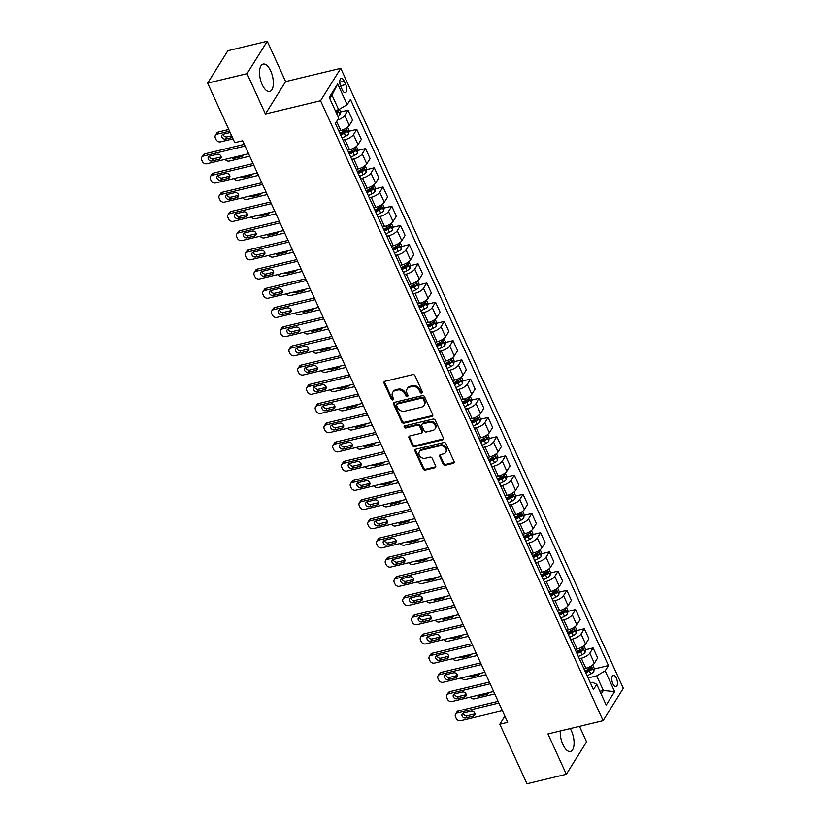 <?xml version="1.0" encoding="UTF-8"?>
<svg xmlns="http://www.w3.org/2000/svg" width="825" height="825" viewBox="0 0 825 825"><rect width="100%" height="100%" fill="white"/><g stroke="black" fill="none" stroke-linecap="round" stroke-linejoin="round"><path stroke-width="1.24" d="M421.688 393.071A1.248 1.021 -148 0 0 422.287 391.762L414.985 375.736A1.774 1.454 -148 0 0 412.748 374.602L384.914 381.294A1.774 1.454 -148 0 0 384.058 383.171L391.359 399.197A1.248 1.021 -148 0 0 393.525 398.681L392.576 396.608A5.682 4.661 -148 0 1 392.71 392.411A5.682 4.661 -148 0 1 395.33 390.586L397.65 390.029A5.682 4.661 -148 0 1 404.797 393.669L405.745 395.742A1.248 1.021 -148 0 0 407.911 395.216L406.962 393.143A5.682 4.661 -148 0 1 407.096 388.946A5.682 4.661 -148 0 1 409.716 387.131L412.026 386.574A5.682 4.661 -148 0 1 419.183 390.204L420.121 392.277A1.248 1.021 -148 0 0 421.688 393.071M407.096 388.946L407.643 388.07A5.682 4.661 -148 0 1 410.262 386.255L412.572 385.698A5.682 4.661 -148 0 1 419.729 389.328L420.668 391.401A1.248 1.021 -148 0 0 422.39 392.143M384.471 381.49A1.774 1.454 -148 0 0 384.605 382.305L391.906 398.32A1.248 1.021 -148 0 0 393.628 399.073M392.71 392.411L393.257 391.535A5.682 4.661 -148 0 1 395.876 389.709L398.197 389.153A5.682 4.661 -148 0 1 405.343 392.793L406.292 394.866A1.248 1.021 -148 0 0 408.004 395.608M560.299 730.971A14.107 6.27 76.5 0 0 562.908 744.542A14.107 6.27 76.5 0 0 570.477 751.431A14.107 6.27 76.5 0 0 571.436 730.888A14.107 6.27 76.5 0 0 570.23 728.578M270.703 70.981A14.107 6.27 76.5 0 0 263.134 64.092A14.107 6.27 76.5 0 0 262.175 84.635A14.107 6.27 76.5 0 0 269.734 91.523A14.107 6.27 76.5 0 0 270.703 70.981M616.357 678.171A5.785 2.568 76.5 0 0 613.253 675.345A5.785 2.568 76.5 0 0 612.862 683.781A5.785 2.568 76.5 0 0 615.955 686.596A5.785 2.568 76.5 0 0 616.357 678.171M443.159 464.093A1.774 1.454 -148 0 0 445.387 465.228L453.203 463.351A1.774 1.454 -148 0 0 454.059 461.474L445.954 443.675A1.774 1.454 -148 0 0 443.716 442.54L415.882 449.233A1.774 1.454 -148 0 0 415.016 451.12L423.132 468.909A1.774 1.454 -148 0 0 425.36 470.054L434.796 467.775A1.774 1.454 -148 0 0 435.652 465.898L432.187 458.287A1.774 1.454 -148 0 0 429.949 457.143L425.277 458.277A4.744 3.898 -148 0 1 420.152 456.524A4.744 3.898 -148 0 1 419.409 451.729A4.744 3.898 -148 0 1 421.596 450.202L439.921 445.799A4.744 3.898 -148 0 1 445.046 447.552A4.744 3.898 -148 0 1 445.789 452.347A4.744 3.898 -148 0 1 443.603 453.863L440.55 454.596A1.774 1.454 -148 0 0 439.684 456.483L443.159 464.093L443.706 463.217A1.774 1.454 -148 0 0 445.933 464.351L453.75 462.474A1.774 1.454 -148 0 0 454.193 462.289M547.955 733.941L566.342 774.273L526.948 783.75L499.816 724.216L507.695 722.318L242.674 140.766L234.795 142.663L207.663 83.129L247.046 73.652L265.423 113.984L320.564 100.712L603.096 720.668L547.955 733.941M431.826 416.45A1.774 1.454 -148 0 0 432.682 414.573L424.576 396.773A1.774 1.454 -148 0 0 422.338 395.639L394.505 402.332A1.774 1.454 -148 0 0 393.649 404.219L401.754 422.008A1.774 1.454 -148 0 0 403.992 423.142L431.826 416.45L432.372 415.573A1.774 1.454 -148 0 0 432.816 415.377M435.26 420.224L443.376 438.023A1.774 1.454 -148 0 1 442.509 439.9L414.676 446.593A1.774 1.454 -148 0 1 412.438 445.459L408.973 437.848A1.774 1.454 -148 0 1 409.829 435.961L421.121 433.249A1.774 1.454 -148 0 0 421.977 431.372L419.677 426.319A1.774 1.454 -148 0 0 417.44 425.184L405.694 428.01A1.248 1.021 -148 0 1 404.724 425.896L433.032 419.09A1.774 1.454 -148 0 1 435.26 420.224M340.808 86.625L342.354 89.997A5.61 2.485 76.5 0 0 345.355 92.74A5.61 2.485 76.5 0 0 345.737 84.573L344.2 81.19A5.61 2.485 76.5 0 0 341.199 78.457A5.61 2.485 76.5 0 0 340.808 86.625M320.564 100.712L340.787 68.31L623.318 688.277L603.096 720.668M337.693 83.913L347.139 104.662L338.652 109.673L332.001 95.081L337.693 83.913L329.268 97.402L338.724 118.14L335.414 123.441L593.443 689.628L596.753 684.327L592.639 682.337L590.37 682.883M594.134 668.993L608.468 665.548L350.45 99.361L347.139 104.662M608.468 665.548L605.168 670.838L614.615 691.587L606.2 705.066L596.753 684.327M265.423 113.984L285.646 81.582L267.269 41.25L247.046 73.652M267.269 41.25L227.886 50.727L207.663 83.129M566.342 774.273L586.565 741.871L579.49 726.351M285.646 81.582L340.787 68.31M504.869 716.121L499.816 724.216M332.001 95.081L329.814 98.587M338.652 109.673L335.239 110.498M599.919 691.278L603.333 690.463L596.681 675.861L588.112 677.923M585.379 649.791L593.103 647.934L597.651 657.917L594.351 663.217A7.239 2.588 155.5 0 1 585.863 668.24L583.904 668.704M593.103 647.934L589.792 653.225A7.239 2.588 155.5 0 1 581.305 658.247L579.356 658.721M576.623 630.589L584.347 628.722L588.906 638.715L585.595 644.016A7.239 2.588 155.5 0 1 577.108 649.028L575.159 649.502M584.347 628.722L581.048 634.023A7.239 2.588 155.5 0 1 572.56 639.045L570.601 639.509M567.878 611.377L575.602 609.52L580.15 619.503L576.84 624.803A7.239 2.588 155.5 0 1 568.353 629.826L566.404 630.29M575.602 609.52L572.292 614.821A7.239 2.588 155.5 0 1 563.805 619.833L561.856 620.307M559.123 592.175L566.847 590.318L571.395 600.301L568.095 605.602A7.239 2.588 155.5 0 1 559.597 610.613L557.648 611.088M566.847 590.318L563.537 595.609A7.239 2.588 155.5 0 1 555.05 600.631L553.101 601.105M550.368 572.973L558.092 571.106L562.64 581.099L559.34 586.389A7.239 2.588 155.5 0 1 550.852 591.412L548.903 591.886M558.092 571.106L554.782 576.407A7.239 2.588 155.5 0 1 546.294 581.429L544.345 581.893M541.613 553.761L549.337 551.904L553.895 561.887L550.584 567.188A7.239 2.588 155.5 0 1 542.097 572.21L540.148 572.674M549.337 551.904L546.037 557.205A7.239 2.588 155.5 0 1 537.549 562.217L535.59 562.691M532.868 534.559L540.592 532.702L545.139 542.685L541.829 547.986A7.239 2.588 155.5 0 1 533.342 552.998L531.393 553.472M540.592 532.702L537.281 537.993A7.239 2.588 155.5 0 1 528.794 543.015L526.845 543.479M524.112 515.347L531.836 513.49L536.384 523.483L533.084 528.773A7.239 2.588 155.5 0 1 524.597 533.796L522.638 534.27M531.836 513.49L528.526 518.791A7.239 2.588 155.5 0 1 520.039 523.813L518.09 524.277M515.357 496.145L523.081 494.288L527.639 504.271L524.329 509.572A7.239 2.588 155.5 0 1 515.842 514.594L513.893 515.058M523.081 494.288L519.781 499.579A7.239 2.588 155.5 0 1 511.283 504.601L509.334 505.075M506.602 476.943L514.326 475.076L518.884 485.069L515.573 490.37A7.239 2.588 155.5 0 1 507.086 495.382L505.137 495.856M514.326 475.076L511.026 480.377A7.239 2.588 155.5 0 1 502.538 485.399L500.589 485.863M497.857 457.731L505.581 455.874L510.128 465.857L506.818 471.157A7.239 2.588 155.5 0 1 498.331 476.18L496.382 476.644M505.581 455.874L502.27 461.175A7.239 2.588 155.5 0 1 493.783 466.187L491.834 466.661M489.101 438.529L496.825 436.673L501.373 446.655L498.073 451.956A7.239 2.588 155.5 0 1 489.586 456.968L487.627 457.442M496.825 436.673L493.515 441.963A7.239 2.588 155.5 0 1 485.028 446.985L483.079 447.459M480.346 419.327L488.07 417.46L492.628 427.453L489.318 432.743A7.239 2.588 155.5 0 1 480.831 437.766L478.882 438.24M488.07 417.46L484.77 422.761A7.239 2.588 155.5 0 1 476.283 427.783L474.323 428.247M471.601 400.115L479.325 398.258L483.873 408.241L480.562 413.542A7.239 2.588 155.5 0 1 472.075 418.564L470.126 419.028M479.325 398.258L476.015 403.559A7.239 2.588 155.5 0 1 467.528 408.571L465.578 409.045M462.846 380.913L470.57 379.057L475.118 389.039L471.817 394.34A7.239 2.588 155.5 0 1 463.32 399.352L461.371 399.826M470.57 379.057L467.259 384.347A7.239 2.588 155.5 0 1 458.772 389.369L456.823 389.833M454.09 361.701L461.814 359.844L466.362 369.837L463.062 375.127A7.239 2.588 155.5 0 1 454.575 380.15L452.616 380.624M461.814 359.844L458.504 365.145A7.239 2.588 155.5 0 1 450.017 370.167L448.068 370.631M445.335 342.499L453.059 340.642L457.617 350.625L454.307 355.926A7.239 2.588 155.5 0 1 445.82 360.948L443.871 361.412M453.059 340.642L449.759 345.943A7.239 2.588 155.5 0 1 441.272 350.955L439.312 351.429M436.59 323.297L444.314 321.43L448.862 331.423L445.552 336.724A7.239 2.588 155.5 0 1 437.064 341.736L435.115 342.21M444.314 321.43L441.004 326.731A7.239 2.588 155.5 0 1 432.517 331.753L430.567 332.217M427.835 304.085L435.559 302.228L440.107 312.221L436.807 317.512A7.239 2.588 155.5 0 1 428.309 322.534L426.36 322.998M435.559 302.228L432.248 307.529A7.239 2.588 155.5 0 1 423.761 312.541L421.812 313.015M419.079 284.883L426.803 283.027L431.362 293.009L428.051 298.31A7.239 2.588 155.5 0 1 419.564 303.332L417.615 303.796M426.803 283.027L423.503 288.317A7.239 2.588 155.5 0 1 415.006 293.339L413.057 293.813M410.324 265.681L418.048 263.814L422.606 273.807L419.296 279.097A7.239 2.588 155.5 0 1 410.809 284.12L408.86 284.594M418.048 263.814L414.748 269.115A7.239 2.588 155.5 0 1 406.261 274.137L404.302 274.601M401.579 246.469L409.303 244.612L413.851 254.595L410.541 259.896A7.239 2.588 155.5 0 1 402.053 264.918L400.104 265.382M409.303 244.612L405.993 249.913A7.239 2.588 155.5 0 1 397.506 254.925L395.557 255.399M392.824 227.267L400.548 225.411L405.096 235.393L401.796 240.694A7.239 2.588 155.5 0 1 393.308 245.706L391.349 246.18M400.548 225.411L397.238 230.701A7.239 2.588 155.5 0 1 388.75 235.723L386.801 236.187M384.068 208.055L391.793 206.198L396.351 216.191L393.04 221.482A7.239 2.588 155.5 0 1 384.553 226.504L382.604 226.978M391.793 206.198L388.493 211.499A7.239 2.588 155.5 0 1 379.995 216.521L378.046 216.985M375.313 188.853L383.048 186.997L387.595 196.979L384.285 202.28A7.239 2.588 155.5 0 1 375.798 207.302L373.849 207.766M383.048 186.997L379.737 192.297A7.239 2.588 155.5 0 1 371.25 197.309L369.301 197.783M366.568 169.651L374.292 167.784L378.84 177.777L375.53 183.078A7.239 2.588 155.5 0 1 367.043 188.09L365.093 188.564M374.292 167.784L370.982 173.085A7.239 2.588 155.5 0 1 362.495 178.107L360.546 178.571M357.813 150.439L365.537 148.583L370.085 158.575L366.785 163.866A7.239 2.588 155.5 0 1 358.298 168.888L356.338 169.352M365.537 148.583L362.227 153.883A7.239 2.588 155.5 0 1 353.739 158.895L351.79 159.369M349.058 131.237L356.782 129.381L361.34 139.363L358.029 144.664A7.239 2.588 155.5 0 1 349.542 149.686L347.593 150.15M356.782 129.381L353.482 134.671A7.239 2.588 155.5 0 1 344.994 139.693L343.035 140.167M340.312 112.035L348.037 110.168L352.584 120.161L349.274 125.452A7.239 2.588 155.5 0 1 340.787 130.474L338.838 130.948M601.136 693.969L603.333 690.463L614.615 691.587M348.037 110.168L344.726 115.469A7.239 2.588 155.5 0 1 337.477 120.13M339.972 133.423L344.159 132.412M348.717 152.625L352.904 151.625M357.472 171.837L361.659 170.827M366.228 191.039L370.415 190.039M374.973 210.251L379.17 209.241M383.728 229.453L387.915 228.443M392.483 248.655L396.67 247.655M401.239 267.867L405.426 266.857M409.984 287.069L414.171 286.058M418.739 306.271L422.926 305.271M427.494 325.483L431.681 324.472M436.25 344.685L440.437 343.674M444.995 363.897L449.182 362.887M453.75 383.099L457.937 382.088M462.505 402.301L466.692 401.301M471.25 421.513L475.448 420.502M480.006 440.715L484.192 439.704M488.761 459.917L492.948 458.917M497.516 479.129L501.703 478.118M506.261 498.331L510.458 497.32M515.017 517.543L519.203 516.533M523.772 536.745L527.959 535.734M532.527 555.947L536.714 554.947M541.272 575.159L545.459 574.148M550.028 594.361L554.214 593.35M558.783 613.563L562.97 612.562M567.538 632.775L571.725 631.764M576.283 651.977L580.47 650.966M585.038 671.189L589.225 670.178M596.681 675.861L605.168 670.838M394.061 402.528A1.774 1.454 -148 0 0 394.195 403.343L402.301 421.132A1.774 1.454 -148 0 0 404.539 422.266L432.372 415.573M423.163 398.949A1.248 1.021 -148 0 0 421.606 398.155L397.165 404.033A1.248 1.021 -148 0 0 396.567 405.353L397.567 407.54A5.682 4.661 -148 0 0 404.714 411.17L421.41 407.158A5.682 4.661 -148 0 0 424.029 405.343A5.682 4.661 -148 0 0 424.163 401.136L423.163 398.949L423.71 398.073A1.248 1.021 -148 0 0 422.153 397.279L421.606 398.155M396.598 404.436L397.145 403.559A1.248 1.021 -148 0 1 397.712 403.157L422.153 397.279M424.029 405.343L424.576 404.467A5.682 4.661 -148 0 0 424.71 400.259L424.163 401.136M423.71 398.073L424.71 400.259M409.386 436.157A1.774 1.454 -148 0 0 409.52 436.972L412.985 444.582A1.774 1.454 -148 0 0 415.222 445.727L443.056 439.024A1.774 1.454 -148 0 0 443.51 438.838M421.936 432.682L422.483 431.805A1.774 1.454 -148 0 0 422.524 430.495L420.224 425.442A1.774 1.454 -148 0 0 417.986 424.308L406.24 427.133L405.694 428.01M404.57 425.948A1.248 1.021 -148 0 0 406.24 427.133M432.836 430.433A4.744 3.898 -148 0 0 435.022 428.907A4.744 3.898 -148 0 0 434.28 424.112A4.744 3.898 -148 0 0 429.155 422.359L422.699 423.916A1.774 1.454 -148 0 0 421.843 425.793L424.143 430.846A1.774 1.454 -148 0 0 426.381 431.98L432.836 430.433M435.022 428.907L435.569 428.031A4.744 3.898 -148 0 0 434.827 423.235A4.744 3.898 -148 0 0 429.701 421.482L429.155 422.359M421.884 424.483L422.431 423.607A1.774 1.454 -148 0 1 423.246 423.039L429.701 421.482M440.096 454.792A1.774 1.454 -148 0 0 440.23 455.606L443.706 463.217M445.789 452.347L446.335 451.471A4.744 3.898 -148 0 0 445.593 446.676A4.744 3.898 -148 0 0 440.468 444.923L439.921 445.799M419.409 451.729L419.956 450.852A4.744 3.898 -148 0 1 422.142 449.326L440.468 444.923M415.429 449.429A1.774 1.454 -148 0 0 415.563 450.244L423.679 468.033A1.774 1.454 -148 0 0 425.906 469.177L435.342 466.909A1.774 1.454 -148 0 0 435.796 466.713M228.783 129.484L218.46 131.969A3.62 2.97 32 0 0 216.789 133.134L215.428 135.321A3.62 2.97 -148 0 0 215.346 137.992L216.037 139.528A3.62 2.97 -148 0 0 220.595 141.848L233.052 138.847M215.428 135.321A3.62 2.97 -148 0 1 217.088 134.166L229.556 131.165M339.415 109.22L340.385 111.354L339.993 114.644A4.795 1.722 155.5 0 1 337.941 116.428M223.132 134.258A2.898 2.372 -148 0 0 226.999 136.909L231.66 135.785M336.61 113.51A4.795 1.722 -24.5 0 0 338.064 112.427L337.219 110.581A4.795 1.722 155.5 0 1 335.775 111.664M230.185 132.547L223.389 134.176A2.898 2.372 -148 0 0 222.059 135.104A2.898 2.372 -148 0 0 222.513 138.033A2.898 2.372 -148 0 0 225.638 139.095L232.423 137.466M248.572 153.718L206.931 163.732A3.62 2.97 -148 0 1 202.373 161.422L201.682 159.885A3.62 2.97 -148 0 1 201.764 157.214A3.62 2.97 -148 0 1 203.424 156.049L245.066 146.035M244.303 144.354L204.796 153.862L203.424 156.049M211.973 160.988A2.898 2.372 32 0 1 208.849 159.916A2.898 2.372 32 0 1 208.395 156.998A2.898 2.372 32 0 1 209.725 156.069L217.295 154.254A2.898 2.372 32 0 1 220.419 155.317A2.898 2.372 32 0 1 220.863 158.245A2.898 2.372 32 0 1 219.532 159.163L211.973 160.988L213.335 158.802A2.898 2.372 32 0 1 209.468 156.152M221.162 156.905A2.898 2.372 32 0 1 220.904 156.977L213.335 158.802M201.764 157.214L203.125 155.017A3.62 2.97 32 0 1 204.796 153.862M347.614 127.205L349.14 130.556L348.748 133.846A4.795 1.722 155.5 0 1 345.675 136.197L342.045 137.981M249.686 156.152L229.35 161.05A3.62 2.97 -148 0 1 225.153 159.349M340.715 135.063L344.345 133.279A4.795 1.722 -24.5 0 0 346.809 131.629L345.974 129.783A4.795 1.722 155.5 0 1 343.509 131.433L339.879 133.227M346.809 131.629L344.551 132.175A2.444 0.877 155.5 0 1 343.819 132.598L340.364 134.3M231.835 157.74A2.898 2.372 -148 0 0 234.382 158.307L241.952 156.482A2.898 2.372 -148 0 0 243.282 155.554A2.898 2.372 -148 0 0 243.54 154.925M356.369 146.407L357.895 149.758L357.503 153.048A4.795 1.722 155.5 0 1 354.43 155.399L350.8 157.193M258.431 175.364L238.095 180.252A3.62 2.97 -148 0 1 233.898 178.561M349.47 154.275L353.1 152.481A4.795 1.722 -24.5 0 0 355.565 150.831L354.729 148.995A4.795 1.722 155.5 0 1 352.265 150.635L348.624 152.429M355.565 150.831L353.296 151.377A2.444 0.877 155.5 0 1 352.574 151.8L349.119 153.502M240.58 176.952A2.898 2.372 -148 0 0 243.138 177.509L250.697 175.684A2.898 2.372 -148 0 0 252.037 174.766A2.898 2.372 -148 0 0 252.295 174.127M365.114 165.608L366.651 168.97L366.248 172.26A4.795 1.722 155.5 0 1 363.186 174.601L359.556 176.395M267.187 194.566L246.85 199.464A3.62 2.97 -148 0 1 242.653 197.763M358.225 173.477L361.855 171.682A4.795 1.722 -24.5 0 0 364.32 170.043L363.474 168.197A4.795 1.722 155.5 0 1 361.01 169.847L357.38 171.631M364.32 170.043L362.051 170.589A2.444 0.877 155.5 0 1 361.329 171.002L357.875 172.714M249.336 196.154A2.898 2.372 -148 0 0 251.893 196.711L259.452 194.896A2.898 2.372 -148 0 0 260.793 193.968A2.898 2.372 -148 0 0 261.04 193.339M257.317 172.92L215.686 182.944A3.62 2.97 -148 0 1 211.128 180.623L210.427 179.087A3.62 2.97 -148 0 1 210.509 176.416A3.62 2.97 -148 0 1 212.18 175.261L253.822 165.237M253.058 163.567L213.551 173.064L212.18 175.261M220.718 180.19A2.898 2.372 32 0 1 217.594 179.128A2.898 2.372 32 0 1 217.15 176.199A2.898 2.372 32 0 1 218.481 175.282L226.04 173.456A2.898 2.372 32 0 1 229.164 174.529A2.898 2.372 32 0 1 229.618 177.447A2.898 2.372 32 0 1 228.288 178.375L220.718 180.19L222.09 178.004A2.898 2.372 32 0 1 218.223 175.354M229.907 176.107A2.898 2.372 32 0 1 229.649 176.189L222.09 178.004M210.509 176.416L211.881 174.23A3.62 2.97 32 0 1 213.551 173.064M266.073 192.122L224.431 202.146A3.62 2.97 -148 0 1 219.883 199.836L219.182 198.299A3.62 2.97 -148 0 1 219.264 195.618A3.62 2.97 -148 0 1 220.935 194.463L262.577 184.449M261.814 182.768L222.296 192.277L220.935 194.463M229.474 199.403A2.898 2.372 32 0 1 226.349 198.33A2.898 2.372 32 0 1 225.895 195.412A2.898 2.372 32 0 1 227.236 194.483L234.795 192.658A2.898 2.372 32 0 1 237.92 193.731A2.898 2.372 32 0 1 238.373 196.649A2.898 2.372 32 0 1 237.033 197.577L229.474 199.403L230.845 197.206A2.898 2.372 32 0 1 226.978 194.556M238.662 195.308A2.898 2.372 32 0 1 238.404 195.391L230.845 197.206M219.264 195.618L220.636 193.432A3.62 2.97 32 0 1 222.296 192.277M274.828 211.334L233.186 221.347A3.62 2.97 -148 0 1 228.638 219.037L227.937 217.501A3.62 2.97 -148 0 1 228.02 214.83A3.62 2.97 -148 0 1 229.69 213.665L271.322 203.651M270.559 201.97L231.052 211.478L229.69 213.665M238.229 218.604A2.898 2.372 32 0 1 235.104 217.532A2.898 2.372 32 0 1 234.651 214.613A2.898 2.372 32 0 1 235.991 213.685L243.55 211.87A2.898 2.372 32 0 1 246.675 212.932A2.898 2.372 32 0 1 247.129 215.861A2.898 2.372 32 0 1 245.788 216.789L238.229 218.604L239.59 216.418A2.898 2.372 32 0 1 235.733 213.768M247.417 214.521A2.898 2.372 32 0 1 247.16 214.593L239.59 216.418M228.02 214.83L229.381 212.633A3.62 2.97 32 0 1 231.052 211.478M373.869 184.821L375.396 188.172L375.004 191.462A4.795 1.722 155.5 0 1 371.941 193.813L368.301 195.608M275.942 213.778L255.606 218.666A3.62 2.97 -148 0 1 251.408 216.965M366.97 192.689L370.611 190.895A4.795 1.722 -24.5 0 0 373.075 189.245L372.23 187.399A4.795 1.722 155.5 0 1 369.765 189.049L366.135 190.843M373.075 189.245L370.807 189.791A2.444 0.877 155.5 0 1 370.074 190.214L366.62 191.916M258.091 215.356A2.898 2.372 -148 0 0 260.648 215.923L268.207 214.098A2.898 2.372 -148 0 0 269.538 213.17A2.898 2.372 -148 0 0 269.796 212.541M283.583 230.536L241.942 240.56A3.62 2.97 -148 0 1 237.383 238.239L236.693 236.703A3.62 2.97 -148 0 1 236.765 234.032A3.62 2.97 -148 0 1 238.435 232.877L280.077 222.853M279.314 221.182L239.807 230.691L238.435 232.877M246.984 237.806A2.898 2.372 32 0 1 243.86 236.744A2.898 2.372 32 0 1 243.406 233.815A2.898 2.372 32 0 1 244.736 232.898L252.306 231.072A2.898 2.372 32 0 1 255.43 232.145A2.898 2.372 32 0 1 255.874 235.063A2.898 2.372 32 0 1 254.543 235.991L246.984 237.806L248.346 235.62A2.898 2.372 32 0 1 244.478 232.97M256.163 233.722A2.898 2.372 32 0 1 255.905 233.805L248.346 235.62M236.765 234.032L238.136 231.846A3.62 2.97 32 0 1 239.807 230.691M382.625 204.023L384.151 207.384L383.759 210.664A4.795 1.722 155.5 0 1 380.686 213.015L377.056 214.809M284.697 232.98L264.351 237.868A3.62 2.97 -148 0 1 260.164 236.177M375.726 211.891L379.356 210.097A4.795 1.722 -24.5 0 0 381.82 208.457L380.985 206.611A4.795 1.722 155.5 0 1 378.52 208.251L374.89 210.045M381.82 208.457L379.562 208.993A2.444 0.877 155.5 0 1 378.83 209.416L375.375 211.118M266.846 234.568A2.898 2.372 -148 0 0 269.393 235.125L276.963 233.31A2.898 2.372 -148 0 0 278.293 232.382A2.898 2.372 -148 0 0 278.551 231.753M292.328 249.748L250.687 259.762A3.62 2.97 -148 0 1 246.139 257.452L245.438 255.915A3.62 2.97 -148 0 1 245.52 253.234A3.62 2.97 -148 0 1 247.191 252.079L288.832 242.065M288.069 240.384L248.552 249.892L247.191 252.079M255.729 257.018A2.898 2.372 32 0 1 252.605 255.946A2.898 2.372 32 0 1 252.161 253.028A2.898 2.372 32 0 1 253.492 252.099L261.051 250.284A2.898 2.372 32 0 1 264.175 251.347A2.898 2.372 32 0 1 264.629 254.275A2.898 2.372 32 0 1 263.299 255.193L255.729 257.018L257.101 254.822A2.898 2.372 32 0 1 253.234 252.172M264.918 252.935A2.898 2.372 32 0 1 264.66 253.007L257.101 254.822M245.52 253.234L246.892 251.047A3.62 2.97 32 0 1 248.552 249.892M391.37 223.224L392.906 226.586L392.514 229.876A4.795 1.722 155.5 0 1 389.441 232.227L385.811 234.011M293.442 252.182L273.106 257.08A3.62 2.97 -148 0 1 268.909 255.379M384.481 231.093L388.111 229.309A4.795 1.722 -24.5 0 0 390.576 227.659L389.74 225.813A4.795 1.722 155.5 0 1 387.276 227.463L383.635 229.247M390.576 227.659L388.307 228.205A2.444 0.877 155.5 0 1 387.585 228.618L384.13 230.33M275.591 253.77A2.898 2.372 -148 0 0 278.149 254.327L285.708 252.512A2.898 2.372 -148 0 0 287.048 251.584A2.898 2.372 -148 0 0 287.306 250.955M400.125 242.437L401.662 245.788L401.259 249.078A4.795 1.722 155.5 0 1 398.197 251.429L394.567 253.223M302.198 271.394L281.861 276.282A3.62 2.97 -148 0 1 277.664 274.581M393.226 250.305L396.866 248.511A4.795 1.722 -24.5 0 0 399.331 246.861L398.485 245.015A4.795 1.722 155.5 0 1 396.021 246.665L392.391 248.459M399.331 246.861L397.062 247.407A2.444 0.877 155.5 0 1 396.34 247.83L392.875 249.532M284.347 272.972A2.898 2.372 -148 0 0 286.904 273.539L294.463 271.714A2.898 2.372 -148 0 0 295.804 270.796A2.898 2.372 -148 0 0 296.051 270.157M408.88 261.638L410.407 265L410.015 268.28A4.795 1.722 155.5 0 1 406.952 270.631L403.312 272.425M310.953 290.596L290.617 295.494A3.62 2.97 -148 0 1 286.419 293.793M401.981 269.507L405.622 267.713A4.795 1.722 -24.5 0 0 408.086 266.073L407.241 264.227A4.795 1.722 155.5 0 1 404.776 265.867L401.146 267.661M408.086 266.073L405.817 266.619A2.444 0.877 155.5 0 1 405.085 267.032L401.631 268.733M293.102 292.184A2.898 2.372 -148 0 0 295.659 292.741L303.218 290.926A2.898 2.372 -148 0 0 304.549 289.998A2.898 2.372 -148 0 0 304.807 289.369M417.636 280.851L419.162 284.202L418.77 287.492A4.795 1.722 155.5 0 1 415.697 289.843L412.067 291.627M319.698 309.798L299.362 314.696A3.62 2.97 -148 0 1 295.175 312.995M410.737 288.709L414.367 286.925A4.795 1.722 -24.5 0 0 416.831 285.275L415.996 283.429A4.795 1.722 155.5 0 1 413.531 285.079L409.891 286.873M416.831 285.275L414.562 285.821A2.444 0.877 155.5 0 1 413.841 286.244L410.386 287.946M301.857 311.386A2.898 2.372 -148 0 0 304.404 311.953L311.974 310.128A2.898 2.372 -148 0 0 313.304 309.2A2.898 2.372 -148 0 0 313.562 308.571M301.084 268.95L259.442 278.974A3.62 2.97 -148 0 1 254.894 276.653L254.193 275.117A3.62 2.97 -148 0 1 254.275 272.446A3.62 2.97 -148 0 1 255.946 271.291L297.588 261.267M296.825 259.586L257.307 269.094L255.946 271.291M264.485 276.22A2.898 2.372 32 0 1 261.36 275.158A2.898 2.372 32 0 1 260.906 272.229A2.898 2.372 32 0 1 262.247 271.301L269.806 269.486A2.898 2.372 32 0 1 272.931 270.548A2.898 2.372 32 0 1 273.384 273.477A2.898 2.372 32 0 1 272.044 274.405L264.485 276.22L265.856 274.034A2.898 2.372 32 0 1 261.989 271.384M273.673 272.137A2.898 2.372 32 0 1 273.415 272.209L265.856 274.034M254.275 272.446L255.637 270.26A3.62 2.97 32 0 1 257.307 269.094M309.839 288.152L268.197 298.176A3.62 2.97 -148 0 1 263.649 295.855L262.948 294.319A3.62 2.97 -148 0 1 263.031 291.648A3.62 2.97 -148 0 1 264.691 290.493L306.333 280.469M305.57 278.798L266.062 288.307L264.691 290.493M273.24 295.433A2.898 2.372 32 0 1 270.115 294.36A2.898 2.372 32 0 1 269.662 291.442A2.898 2.372 32 0 1 271.002 290.513L278.561 288.688A2.898 2.372 32 0 1 281.686 289.761A2.898 2.372 32 0 1 282.14 292.679A2.898 2.372 32 0 1 280.799 293.607L273.24 295.433L274.601 293.236A2.898 2.372 32 0 1 270.744 290.586M282.428 291.338A2.898 2.372 32 0 1 282.171 291.421L274.601 293.236M263.031 291.648L264.392 289.462A3.62 2.97 32 0 1 266.062 288.307M318.594 307.364L276.952 317.377A3.62 2.97 -148 0 1 272.394 315.067L271.693 313.531A3.62 2.97 -148 0 1 271.776 310.86A3.62 2.97 -148 0 1 273.446 309.695L315.088 299.681M314.325 298L274.818 307.508L273.446 309.695M281.995 314.634A2.898 2.372 32 0 1 278.871 313.562A2.898 2.372 32 0 1 278.417 310.643A2.898 2.372 32 0 1 279.747 309.715L287.317 307.9A2.898 2.372 32 0 1 290.441 308.963A2.898 2.372 32 0 1 290.885 311.891A2.898 2.372 32 0 1 289.554 312.809L281.995 314.634L283.357 312.448A2.898 2.372 32 0 1 279.489 309.798M291.173 310.551A2.898 2.372 32 0 1 290.916 310.623L283.357 312.448M271.776 310.86L273.147 308.663A3.62 2.97 32 0 1 274.818 307.508M327.339 326.566L285.698 336.59A3.62 2.97 -148 0 1 281.15 334.269L280.448 332.733A3.62 2.97 -148 0 1 280.531 330.062A3.62 2.97 -148 0 1 282.202 328.907L323.843 318.883M323.08 317.213L283.563 326.71L282.202 328.907M290.74 333.836A2.898 2.372 32 0 1 287.616 332.774A2.898 2.372 32 0 1 287.172 329.845A2.898 2.372 32 0 1 288.502 328.917L296.062 327.102A2.898 2.372 32 0 1 299.186 328.175A2.898 2.372 32 0 1 299.64 331.093A2.898 2.372 32 0 1 298.31 332.021L290.74 333.836L292.112 331.65A2.898 2.372 32 0 1 288.245 329M299.929 329.752A2.898 2.372 32 0 1 299.671 329.835L292.112 331.65M280.531 330.062L281.903 327.876A3.62 2.97 32 0 1 283.563 326.71M426.381 300.052L427.917 303.404L427.525 306.694A4.795 1.722 155.5 0 1 424.452 309.045L420.822 310.839M328.453 329.01L308.117 333.898A3.62 2.97 -148 0 1 303.92 332.207M419.492 307.921L423.122 306.127A4.795 1.722 -24.5 0 0 425.587 304.477L424.751 302.641A4.795 1.722 155.5 0 1 422.287 304.281L418.646 306.075M425.587 304.477L423.318 305.023A2.444 0.877 155.5 0 1 422.596 305.446L419.141 307.147M310.602 330.598A2.898 2.372 -148 0 0 313.16 331.155L320.719 329.33A2.898 2.372 -148 0 0 322.059 328.412A2.898 2.372 -148 0 0 322.307 327.772M336.095 345.768L294.453 355.792A3.62 2.97 -148 0 1 289.905 353.482L289.204 351.945A3.62 2.97 -148 0 1 289.286 349.264A3.62 2.97 -148 0 1 290.957 348.109L332.599 338.095M331.825 336.414L292.318 345.923L290.957 348.109M299.496 353.048A2.898 2.372 32 0 1 296.371 351.976A2.898 2.372 32 0 1 295.917 349.058A2.898 2.372 32 0 1 297.258 348.129L304.817 346.304A2.898 2.372 32 0 1 307.942 347.377A2.898 2.372 32 0 1 308.395 350.295A2.898 2.372 32 0 1 307.055 351.223L299.496 353.048L300.867 350.852A2.898 2.372 32 0 1 297 348.202M308.684 348.954A2.898 2.372 32 0 1 308.426 349.037L300.867 350.852M289.286 349.264L290.647 347.077A3.62 2.97 32 0 1 292.318 345.923M435.136 319.254L436.662 322.616L436.27 325.906A4.795 1.722 155.5 0 1 433.207 328.247L429.567 330.041M337.208 348.212L316.872 353.11A3.62 2.97 -148 0 1 312.675 351.409M428.237 327.123L431.877 325.328A4.795 1.722 -24.5 0 0 434.342 323.689L433.496 321.843A4.795 1.722 155.5 0 1 431.032 323.493L427.402 325.277M434.342 323.689L432.073 324.235A2.444 0.877 155.5 0 1 431.341 324.648L427.886 326.349M319.358 349.8A2.898 2.372 -148 0 0 321.915 350.357L329.474 348.542A2.898 2.372 -148 0 0 330.804 347.614A2.898 2.372 -148 0 0 331.062 346.985M344.85 364.98L303.208 374.993A3.62 2.97 -148 0 1 298.66 372.683L297.959 371.147A3.62 2.97 -148 0 1 298.042 368.476A3.62 2.97 -148 0 1 299.702 367.311L341.344 357.297M340.581 355.616L301.073 365.124L299.702 367.311M308.251 372.25A2.898 2.372 32 0 1 305.126 371.178A2.898 2.372 32 0 1 304.673 368.259A2.898 2.372 32 0 1 306.003 367.331L313.572 365.516A2.898 2.372 32 0 1 316.697 366.578A2.898 2.372 32 0 1 317.14 369.507A2.898 2.372 32 0 1 315.81 370.435L308.251 372.25L309.612 370.064A2.898 2.372 32 0 1 305.745 367.414M317.439 368.167A2.898 2.372 32 0 1 317.182 368.239L309.612 370.064M298.042 368.476L299.403 366.279A3.62 2.97 32 0 1 301.073 365.124M443.891 338.467L445.418 341.818L445.026 345.108A4.795 1.722 155.5 0 1 441.963 347.459L438.323 349.253M345.964 367.424L325.627 372.312A3.62 2.97 -148 0 1 321.43 370.611M436.992 346.325L440.632 344.541A4.795 1.722 -24.5 0 0 443.087 342.891L442.252 341.045A4.795 1.722 155.5 0 1 439.787 342.695L436.157 344.489M443.087 342.891L440.828 343.437A2.444 0.877 155.5 0 1 440.096 343.86L436.642 345.562M328.113 369.002A2.898 2.372 -148 0 0 330.66 369.569L338.229 367.744A2.898 2.372 -148 0 0 339.56 366.816A2.898 2.372 -148 0 0 339.817 366.187M452.647 357.668L454.173 361.03L453.781 364.31A4.795 1.722 155.5 0 1 450.708 366.661L447.078 368.455M354.709 386.626L334.373 391.514A3.62 2.97 -148 0 1 330.175 389.823M445.748 365.537L449.377 363.743A4.795 1.722 -24.5 0 0 451.842 362.093L451.007 360.257A4.795 1.722 155.5 0 1 448.542 361.897L444.902 363.691M451.842 362.093L449.573 362.639A2.444 0.877 155.5 0 1 448.852 363.062L445.397 364.763M336.868 388.214A2.898 2.372 -148 0 0 339.415 388.771L346.985 386.956A2.898 2.372 -148 0 0 348.315 386.028A2.898 2.372 -148 0 0 348.573 385.399M461.392 376.87L462.928 380.232L462.526 383.522A4.795 1.722 155.5 0 1 459.463 385.873L455.833 387.657M363.464 405.828L343.128 410.726A3.62 2.97 -148 0 1 338.931 409.025M454.503 384.739L458.133 382.944A4.795 1.722 -24.5 0 0 460.597 381.305L459.752 379.459A4.795 1.722 155.5 0 1 457.298 381.109L453.657 382.893M460.597 381.305L458.329 381.851A2.444 0.877 155.5 0 1 457.607 382.264L454.152 383.976M345.613 407.416A2.898 2.372 -148 0 0 348.171 407.973L355.73 406.158A2.898 2.372 -148 0 0 357.07 405.23A2.898 2.372 -148 0 0 357.318 404.601M470.147 396.082L471.673 399.434L471.281 402.724A4.795 1.722 155.5 0 1 468.218 405.075L464.578 406.869M372.219 425.04L351.883 429.928A3.62 2.97 -148 0 1 347.686 428.227M463.248 403.951L466.888 402.157A4.795 1.722 -24.5 0 0 469.353 400.507L468.507 398.661A4.795 1.722 155.5 0 1 466.043 400.311L462.412 402.105M469.353 400.507L467.084 401.053A2.444 0.877 155.5 0 1 466.352 401.476L462.897 403.177M354.368 426.618A2.898 2.372 -148 0 0 356.926 427.185L364.485 425.36A2.898 2.372 -148 0 0 365.815 424.442A2.898 2.372 -148 0 0 366.073 423.802M478.902 415.284L480.428 418.646L480.037 421.926A4.795 1.722 155.5 0 1 476.963 424.277L473.333 426.071M380.975 444.242L360.638 449.14A3.62 2.97 -148 0 1 356.441 447.439M472.003 423.153L475.633 421.358A4.795 1.722 -24.5 0 0 478.098 419.719L477.262 417.873A4.795 1.722 155.5 0 1 474.798 419.512L471.168 421.307M478.098 419.719L475.839 420.255A2.444 0.877 155.5 0 1 475.107 420.678L471.653 422.379M363.124 445.83A2.898 2.372 -148 0 0 365.671 446.387L373.24 444.572A2.898 2.372 -148 0 0 374.571 443.644A2.898 2.372 -148 0 0 374.828 443.015M487.657 434.497L489.184 437.848L488.792 441.138A4.795 1.722 155.5 0 1 485.719 443.489L482.089 445.273M389.72 463.444L369.383 468.342A3.62 2.97 -148 0 1 365.186 466.641M480.758 442.355L484.388 440.571A4.795 1.722 -24.5 0 0 486.853 438.921L486.018 437.075A4.795 1.722 155.5 0 1 483.553 438.725L479.913 440.519M486.853 438.921L484.584 439.467A2.444 0.877 155.5 0 1 483.863 439.89L480.408 441.592M371.869 465.032A2.898 2.372 -148 0 0 374.426 465.589L381.985 463.774A2.898 2.372 -148 0 0 383.326 462.846A2.898 2.372 -148 0 0 383.584 462.217M496.403 453.698L497.939 457.05L497.537 460.34A4.795 1.722 155.5 0 1 494.474 462.691L490.844 464.485M398.475 482.656L378.139 487.544A3.62 2.97 -148 0 1 373.942 485.853M489.514 461.567L493.144 459.772A4.795 1.722 -24.5 0 0 495.608 458.123L494.763 456.287A4.795 1.722 155.5 0 1 492.298 457.927L488.668 459.721M495.608 458.123L493.34 458.669A2.444 0.877 155.5 0 1 492.618 459.092L489.163 460.793M380.624 484.244A2.898 2.372 -148 0 0 383.182 484.801L390.741 482.976A2.898 2.372 -148 0 0 392.081 482.058A2.898 2.372 -148 0 0 392.329 481.418M505.158 472.9L506.684 476.262L506.292 479.552A4.795 1.722 155.5 0 1 503.229 481.893L499.589 483.687M407.23 501.858L386.894 506.756A3.62 2.97 -148 0 1 382.697 505.055M498.259 480.769L501.899 478.974A4.795 1.722 -24.5 0 0 504.364 477.335L503.518 475.489A4.795 1.722 155.5 0 1 501.053 477.139L497.423 478.923M504.364 477.335L502.095 477.881A2.444 0.877 155.5 0 1 501.363 478.294L497.908 479.995M389.379 503.446A2.898 2.372 -148 0 0 391.937 504.003L399.496 502.188A2.898 2.372 -148 0 0 400.826 501.26A2.898 2.372 -148 0 0 401.084 500.631M513.913 492.113L515.439 495.464L515.048 498.754A4.795 1.722 155.5 0 1 511.974 501.105L508.344 502.899M415.986 521.07L395.639 525.958A3.62 2.97 -148 0 1 391.452 524.257M507.014 499.971L510.644 498.187A4.795 1.722 -24.5 0 0 513.109 496.537L512.273 494.691A4.795 1.722 155.5 0 1 509.809 496.341L506.179 498.135M513.109 496.537L510.84 497.083A2.444 0.877 155.5 0 1 510.118 497.506L506.663 499.207M398.135 522.648A2.898 2.372 -148 0 0 400.682 523.215L408.251 521.39A2.898 2.372 -148 0 0 409.582 520.462A2.898 2.372 -148 0 0 409.839 519.832M522.658 511.314L524.195 514.676L523.803 517.956A4.795 1.722 155.5 0 1 520.73 520.307L517.1 522.101M424.731 540.272L404.394 545.16A3.62 2.97 -148 0 1 400.197 543.469M515.769 519.183L519.399 517.388A4.795 1.722 -24.5 0 0 521.864 515.738L521.029 513.903A4.795 1.722 155.5 0 1 518.564 515.543L514.924 517.337M521.864 515.738L519.595 516.285A2.444 0.877 155.5 0 1 518.873 516.708L515.419 518.409M406.88 541.86A2.898 2.372 -148 0 0 409.437 542.417L416.996 540.602A2.898 2.372 -148 0 0 418.337 539.674A2.898 2.372 -148 0 0 418.595 539.045M531.413 530.516L532.95 533.878L532.548 537.168A4.795 1.722 155.5 0 1 529.485 539.519L525.845 541.303M433.486 559.474L413.15 564.372A3.62 2.97 -148 0 1 408.952 562.671M524.514 538.385L528.155 536.59A4.795 1.722 -24.5 0 0 530.619 534.951L529.774 533.105A4.795 1.722 155.5 0 1 527.309 534.755L523.679 536.539M530.619 534.951L528.351 535.497A2.444 0.877 155.5 0 1 527.629 535.91L524.164 537.622M415.635 561.062A2.898 2.372 -148 0 0 418.192 561.619L425.752 559.804A2.898 2.372 -148 0 0 427.092 558.876A2.898 2.372 -148 0 0 427.34 558.247M540.169 549.728L541.695 553.08L541.303 556.37A4.795 1.722 155.5 0 1 538.24 558.721L534.6 560.515M442.241 578.686L421.905 583.574A3.62 2.97 -148 0 1 417.708 581.873M533.27 557.597L536.91 555.803A4.795 1.722 -24.5 0 0 539.375 554.153L538.529 552.307A4.795 1.722 155.5 0 1 536.064 553.957L532.434 555.751M539.375 554.153L537.106 554.699A2.444 0.877 155.5 0 1 536.374 555.122L532.919 556.823M424.39 580.264A2.898 2.372 -148 0 0 426.948 580.831L434.507 579.006A2.898 2.372 -148 0 0 435.837 578.077A2.898 2.372 -148 0 0 436.095 577.448M353.605 384.182L311.963 394.206A3.62 2.97 -148 0 1 307.405 391.885L306.704 390.349A3.62 2.97 -148 0 1 306.787 387.678A3.62 2.97 -148 0 1 308.457 386.523L350.099 376.499M349.336 374.828L309.829 384.337L308.457 386.523M316.996 391.452A2.898 2.372 32 0 1 313.882 390.39A2.898 2.372 32 0 1 313.428 387.461A2.898 2.372 32 0 1 314.758 386.543L322.327 384.718A2.898 2.372 32 0 1 325.442 385.791A2.898 2.372 32 0 1 325.896 388.709A2.898 2.372 32 0 1 324.565 389.637L316.996 391.452L318.368 389.266A2.898 2.372 32 0 1 314.5 386.616M326.184 387.368A2.898 2.372 32 0 1 325.927 387.451L318.368 389.266M306.787 387.678L308.158 385.492A3.62 2.97 32 0 1 309.829 384.337M362.35 403.394L320.708 413.407A3.62 2.97 -148 0 1 316.161 411.097L315.459 409.561A3.62 2.97 -148 0 1 315.542 406.88A3.62 2.97 -148 0 1 317.213 405.725L358.854 395.711M358.091 394.03L318.574 403.538L317.213 405.725M325.751 410.664A2.898 2.372 32 0 1 322.627 409.592A2.898 2.372 32 0 1 322.183 406.673A2.898 2.372 32 0 1 323.513 405.745L331.073 403.93A2.898 2.372 32 0 1 334.197 404.993A2.898 2.372 32 0 1 334.651 407.911A2.898 2.372 32 0 1 333.321 408.839L325.751 410.664L327.123 408.468A2.898 2.372 32 0 1 323.256 405.817M334.94 406.581A2.898 2.372 32 0 1 334.682 406.653L327.123 408.468M315.542 406.88L316.913 404.693A3.62 2.97 32 0 1 318.574 403.538M371.106 422.596L329.464 432.62A3.62 2.97 -148 0 1 324.916 430.299L324.215 428.763A3.62 2.97 -148 0 1 324.297 426.092A3.62 2.97 -148 0 1 325.968 424.937L367.599 414.913M366.836 413.232L327.329 422.74L325.968 424.937M334.507 429.866A2.898 2.372 32 0 1 331.382 428.804A2.898 2.372 32 0 1 330.928 425.875A2.898 2.372 32 0 1 332.269 424.947L339.828 423.132A2.898 2.372 32 0 1 342.952 424.194A2.898 2.372 32 0 1 343.406 427.123A2.898 2.372 32 0 1 342.066 428.051L334.507 429.866L335.868 427.68A2.898 2.372 32 0 1 332.011 425.03M343.695 425.782A2.898 2.372 32 0 1 343.437 425.855L335.868 427.68M324.297 426.092L325.658 423.906A3.62 2.97 32 0 1 327.329 422.74M379.861 441.798L338.219 451.822A3.62 2.97 -148 0 1 333.661 449.501L332.97 447.965A3.62 2.97 -148 0 1 333.052 445.294A3.62 2.97 -148 0 1 334.713 444.139L376.355 434.115M375.592 432.444L336.084 441.952L334.713 444.139M343.262 449.068A2.898 2.372 32 0 1 340.137 448.006A2.898 2.372 32 0 1 339.683 445.088A2.898 2.372 32 0 1 341.014 444.159L348.583 442.334A2.898 2.372 32 0 1 351.708 443.407A2.898 2.372 32 0 1 352.151 446.325A2.898 2.372 32 0 1 350.821 447.253L343.262 449.068L344.623 446.882A2.898 2.372 32 0 1 340.756 444.232M352.44 444.984A2.898 2.372 32 0 1 352.182 445.067L344.623 446.882M333.052 445.294L334.414 443.108A3.62 2.97 32 0 1 336.084 441.952M388.606 461.01L346.974 471.023A3.62 2.97 -148 0 1 342.416 468.713L341.715 467.177A3.62 2.97 -148 0 1 341.798 464.506A3.62 2.97 -148 0 1 343.468 463.341L385.11 453.327M384.347 451.646L344.84 461.154L343.468 463.341M352.007 468.28A2.898 2.372 32 0 1 348.882 467.208A2.898 2.372 32 0 1 348.439 464.289A2.898 2.372 32 0 1 349.769 463.361L357.328 461.546A2.898 2.372 32 0 1 360.453 462.608A2.898 2.372 32 0 1 360.907 465.537A2.898 2.372 32 0 1 359.576 466.455L352.007 468.28L353.378 466.094A2.898 2.372 32 0 1 349.511 463.444M361.195 464.197A2.898 2.372 32 0 1 360.938 464.269L353.378 466.094M341.798 464.506L343.169 462.309A3.62 2.97 32 0 1 344.84 461.154M397.361 480.212L355.719 490.236A3.62 2.97 -148 0 1 351.172 487.915L350.47 486.379A3.62 2.97 -148 0 1 350.553 483.708A3.62 2.97 -148 0 1 352.223 482.553L393.865 472.529M393.102 470.858L353.585 480.356L352.223 482.553M360.762 487.482A2.898 2.372 32 0 1 357.637 486.42A2.898 2.372 32 0 1 357.184 483.491A2.898 2.372 32 0 1 358.524 482.563L366.083 480.748A2.898 2.372 32 0 1 369.208 481.821A2.898 2.372 32 0 1 369.662 484.739A2.898 2.372 32 0 1 368.321 485.667L360.762 487.482L362.134 485.296A2.898 2.372 32 0 1 358.267 482.646M369.951 483.398A2.898 2.372 32 0 1 369.693 483.481L362.134 485.296M350.553 483.708L351.924 481.522A3.62 2.97 32 0 1 353.585 480.356M406.117 499.414L364.475 509.438A3.62 2.97 -148 0 1 359.927 507.127L359.226 505.591A3.62 2.97 -148 0 1 359.308 502.91A3.62 2.97 -148 0 1 360.979 501.755L402.61 491.731M401.847 490.06L362.34 499.568L360.979 501.755M369.517 506.694A2.898 2.372 32 0 1 366.393 505.622A2.898 2.372 32 0 1 365.939 502.703A2.898 2.372 32 0 1 367.28 501.775L374.839 499.95A2.898 2.372 32 0 1 377.963 501.022A2.898 2.372 32 0 1 378.417 503.941A2.898 2.372 32 0 1 377.077 504.869L369.517 506.694L370.879 504.498A2.898 2.372 32 0 1 367.022 501.847M378.706 502.6A2.898 2.372 32 0 1 378.448 502.683L370.879 504.498M359.308 502.91L360.669 500.723A3.62 2.97 32 0 1 362.34 499.568M414.872 518.626L373.23 528.639A3.62 2.97 -148 0 1 368.672 526.329L367.971 524.793A3.62 2.97 -148 0 1 368.053 522.122A3.62 2.97 -148 0 1 369.724 520.957L411.366 510.943M410.603 509.262L371.095 518.77L369.724 520.957M378.273 525.896A2.898 2.372 32 0 1 375.148 524.824A2.898 2.372 32 0 1 374.694 521.905A2.898 2.372 32 0 1 376.025 520.977L383.594 519.162A2.898 2.372 32 0 1 386.719 520.224A2.898 2.372 32 0 1 387.162 523.153A2.898 2.372 32 0 1 385.832 524.081L378.273 525.896L379.634 523.71A2.898 2.372 32 0 1 375.767 521.06M387.451 521.812A2.898 2.372 32 0 1 387.193 521.885L379.634 523.71M368.053 522.122L369.425 519.925A3.62 2.97 32 0 1 371.095 518.77M423.617 537.828L381.975 547.852A3.62 2.97 -148 0 1 377.427 545.531L376.726 543.995A3.62 2.97 -148 0 1 376.808 541.324A3.62 2.97 -148 0 1 378.479 540.169L420.121 530.145M419.358 528.474L379.84 537.982L378.479 540.169M387.018 545.098A2.898 2.372 32 0 1 383.893 544.036A2.898 2.372 32 0 1 383.45 541.107A2.898 2.372 32 0 1 384.78 540.189L392.339 538.364A2.898 2.372 32 0 1 395.464 539.437A2.898 2.372 32 0 1 395.918 542.355A2.898 2.372 32 0 1 394.587 543.283L387.018 545.098L388.389 542.912A2.898 2.372 32 0 1 384.522 540.262M396.206 541.014A2.898 2.372 32 0 1 395.948 541.097L388.389 542.912M376.808 541.324L378.18 539.137A3.62 2.97 32 0 1 379.84 537.982M432.372 557.04L390.73 567.053A3.62 2.97 -148 0 1 386.183 564.743L385.481 563.207A3.62 2.97 -148 0 1 385.564 560.526A3.62 2.97 -148 0 1 387.234 559.371L428.876 549.357M428.113 547.676L388.596 557.184L387.234 559.371M395.773 564.31A2.898 2.372 32 0 1 392.648 563.238A2.898 2.372 32 0 1 392.195 560.319A2.898 2.372 32 0 1 393.535 559.391L401.094 557.576A2.898 2.372 32 0 1 404.219 558.638A2.898 2.372 32 0 1 404.673 561.557A2.898 2.372 32 0 1 403.332 562.485L395.773 564.31L397.145 562.114A2.898 2.372 32 0 1 393.278 559.463M404.962 560.227A2.898 2.372 32 0 1 404.704 560.299L397.145 562.114M385.564 560.526L386.925 558.339A3.62 2.97 32 0 1 388.596 557.184M441.127 576.242L399.486 586.266A3.62 2.97 -148 0 1 394.938 583.945L394.237 582.409A3.62 2.97 -148 0 1 394.319 579.738A3.62 2.97 -148 0 1 395.979 578.583L437.621 568.559M436.858 566.878L397.351 576.386L395.979 578.583M404.528 583.512A2.898 2.372 32 0 1 401.404 582.45A2.898 2.372 32 0 1 400.95 579.521A2.898 2.372 32 0 1 402.291 578.593L409.85 576.778A2.898 2.372 32 0 1 412.974 577.84A2.898 2.372 32 0 1 413.428 580.769A2.898 2.372 32 0 1 412.088 581.697L404.528 583.512L405.89 581.326A2.898 2.372 32 0 1 402.033 578.676M413.717 579.428A2.898 2.372 32 0 1 413.459 579.501L405.89 581.326M394.319 579.738L395.68 577.552A3.62 2.97 32 0 1 397.351 576.386M449.883 595.444L408.241 605.467A3.62 2.97 -148 0 1 403.683 603.147L402.982 601.611A3.62 2.97 -148 0 1 403.064 598.94A3.62 2.97 -148 0 1 404.735 597.785L446.377 587.761M445.613 586.09L406.106 595.598L404.735 597.785M413.284 602.714A2.898 2.372 32 0 1 410.159 601.652A2.898 2.372 32 0 1 409.705 598.723A2.898 2.372 32 0 1 411.036 597.805L418.605 595.98A2.898 2.372 32 0 1 421.73 597.053A2.898 2.372 32 0 1 422.173 599.971A2.898 2.372 32 0 1 420.843 600.899L413.284 602.714L414.645 600.528A2.898 2.372 32 0 1 410.778 597.877M422.462 598.63A2.898 2.372 32 0 1 422.204 598.713L414.645 600.528M403.064 598.94L404.436 596.753A3.62 2.97 32 0 1 406.106 595.598M548.924 568.93L550.45 572.292L550.058 575.572A4.795 1.722 155.5 0 1 546.985 577.923L543.355 579.717M450.986 597.888L430.65 602.786A3.62 2.97 -148 0 1 426.453 601.085M542.025 576.799L545.655 575.004A4.795 1.722 -24.5 0 0 548.12 573.365L547.284 571.519A4.795 1.722 155.5 0 1 544.82 573.158L541.179 574.953M548.12 573.365L545.851 573.901A2.444 0.877 155.5 0 1 545.129 574.324L541.674 576.025M433.146 599.476A2.898 2.372 -148 0 0 435.693 600.033L443.262 598.218A2.898 2.372 -148 0 0 444.593 597.29A2.898 2.372 -148 0 0 444.85 596.661M458.628 614.656L416.986 624.669A3.62 2.97 -148 0 1 412.438 622.359L411.737 620.823A3.62 2.97 -148 0 1 411.819 618.152A3.62 2.97 -148 0 1 413.49 616.987L455.132 606.973M454.369 605.292L414.851 614.8L413.49 616.987M422.029 621.926A2.898 2.372 32 0 1 418.904 620.854A2.898 2.372 32 0 1 418.461 617.935A2.898 2.372 32 0 1 419.791 617.007L427.35 615.192A2.898 2.372 32 0 1 430.475 616.254A2.898 2.372 32 0 1 430.928 619.183A2.898 2.372 32 0 1 429.598 620.101L422.029 621.926L423.4 619.74A2.898 2.372 32 0 1 419.533 617.09M431.217 617.842A2.898 2.372 32 0 1 430.959 617.915L423.4 619.74M411.819 618.152L413.191 615.955A3.62 2.97 32 0 1 414.851 614.8M557.669 588.143L559.206 591.494L558.814 594.784A4.795 1.722 155.5 0 1 555.741 597.135L552.111 598.919M459.742 617.09L439.405 621.988A3.62 2.97 -148 0 1 435.208 620.287M550.78 596.001L554.41 594.217A4.795 1.722 -24.5 0 0 556.875 592.567L556.029 590.721A4.795 1.722 155.5 0 1 553.575 592.371L549.935 594.165M556.875 592.567L554.606 593.113A2.444 0.877 155.5 0 1 553.884 593.536L550.43 595.238M441.891 618.678A2.898 2.372 -148 0 0 444.448 619.235L452.007 617.42A2.898 2.372 -148 0 0 453.348 616.492A2.898 2.372 -148 0 0 453.595 615.863M467.383 633.858L425.741 643.882A3.62 2.97 -148 0 1 421.193 641.561L420.492 640.025A3.62 2.97 -148 0 1 420.575 637.354A3.62 2.97 -148 0 1 422.245 636.199L463.887 626.175M463.114 624.504L423.607 634.002L422.245 636.199M430.784 641.128A2.898 2.372 32 0 1 427.659 640.066A2.898 2.372 32 0 1 427.206 637.137A2.898 2.372 32 0 1 428.546 636.209L436.105 634.394A2.898 2.372 32 0 1 439.23 635.467A2.898 2.372 32 0 1 439.684 638.385A2.898 2.372 32 0 1 438.343 639.313L430.784 641.128L432.145 638.942A2.898 2.372 32 0 1 428.288 636.292M439.972 637.044A2.898 2.372 32 0 1 439.715 637.117L432.145 638.942M420.575 637.354L421.936 635.167A3.62 2.97 32 0 1 423.607 634.002M566.424 607.344L567.951 610.696L567.559 613.986A4.795 1.722 155.5 0 1 564.496 616.337L560.856 618.131M468.497 636.302L448.161 641.19A3.62 2.97 -148 0 1 443.963 639.499M559.525 615.213L563.166 613.418A4.795 1.722 -24.5 0 0 565.63 611.768L564.785 609.933A4.795 1.722 155.5 0 1 562.32 611.572L558.69 613.367M565.63 611.768L563.362 612.315A2.444 0.877 155.5 0 1 562.629 612.738L559.175 614.439M450.646 637.89A2.898 2.372 -148 0 0 453.203 638.447L460.762 636.622A2.898 2.372 -148 0 0 462.093 635.704A2.898 2.372 -148 0 0 462.351 635.064M476.138 653.06L434.497 663.083A3.62 2.97 -148 0 1 429.949 660.773L429.248 659.237A3.62 2.97 -148 0 1 429.33 656.556A3.62 2.97 -148 0 1 430.99 655.401L472.632 645.377M471.869 643.706L432.362 653.214L430.99 655.401M439.539 660.34A2.898 2.372 32 0 1 436.415 659.268A2.898 2.372 32 0 1 435.961 656.349A2.898 2.372 32 0 1 437.291 655.421L444.861 653.596A2.898 2.372 32 0 1 447.985 654.668A2.898 2.372 32 0 1 448.429 657.587A2.898 2.372 32 0 1 447.098 658.515L439.539 660.34L440.901 658.144A2.898 2.372 32 0 1 437.033 655.493M448.728 656.246A2.898 2.372 32 0 1 448.47 656.329L440.901 658.144M429.33 656.556L430.691 654.369A3.62 2.97 32 0 1 432.362 653.214M575.18 626.546L576.706 629.908L576.314 633.198A4.795 1.722 155.5 0 1 573.251 635.539L569.611 637.333M477.252 655.504L456.916 660.402A3.62 2.97 -148 0 1 452.719 658.701M568.281 634.415L571.921 632.62A4.795 1.722 -24.5 0 0 574.375 630.981L573.54 629.135A4.795 1.722 155.5 0 1 571.075 630.785L567.445 632.569M574.375 630.981L572.117 631.527A2.444 0.877 155.5 0 1 571.385 631.94L567.93 633.641M459.401 657.092A2.898 2.372 -148 0 0 461.948 657.649L469.518 655.834A2.898 2.372 -148 0 0 470.848 654.906A2.898 2.372 -148 0 0 471.106 654.277M484.883 672.272L443.252 682.285A3.62 2.97 -148 0 1 438.694 679.975L437.993 678.439A3.62 2.97 -148 0 1 438.075 675.768A3.62 2.97 -148 0 1 439.746 674.602L481.387 664.589M480.624 662.908L441.117 672.416L439.746 674.602M448.284 679.542A2.898 2.372 32 0 1 445.17 678.47A2.898 2.372 32 0 1 444.716 675.551A2.898 2.372 32 0 1 446.047 674.623L453.606 672.808A2.898 2.372 32 0 1 456.73 673.87A2.898 2.372 32 0 1 457.184 676.799A2.898 2.372 32 0 1 455.854 677.727L448.284 679.542L449.656 677.356A2.898 2.372 32 0 1 445.789 674.706M457.473 675.458A2.898 2.372 32 0 1 457.215 675.531L449.656 677.356M438.075 675.768L439.447 673.571A3.62 2.97 32 0 1 441.117 672.416M583.935 645.758L585.461 649.11L585.069 652.4A4.795 1.722 155.5 0 1 581.996 654.751L578.366 656.545M485.997 674.716L465.661 679.604A3.62 2.97 -148 0 1 461.464 677.903M577.036 653.617L580.666 651.833A4.795 1.722 -24.5 0 0 583.131 650.183L582.295 648.337A4.795 1.722 155.5 0 1 579.831 649.987L576.19 651.781M583.131 650.183L580.862 650.729A2.444 0.877 155.5 0 1 580.14 651.152L576.685 652.853M468.146 676.294A2.898 2.372 -148 0 0 470.704 676.861L478.273 675.036A2.898 2.372 -148 0 0 479.603 674.107A2.898 2.372 -148 0 0 479.861 673.478M493.639 691.474L451.997 701.498A3.62 2.97 -148 0 1 447.449 699.177L446.748 697.641A3.62 2.97 -148 0 1 446.83 694.97A3.62 2.97 -148 0 1 448.501 693.815L490.143 683.791M489.38 682.12L449.862 691.628L448.501 693.815M457.04 698.744A2.898 2.372 32 0 1 453.915 697.682A2.898 2.372 32 0 1 453.472 694.753A2.898 2.372 32 0 1 454.802 693.835L462.361 692.01A2.898 2.372 32 0 1 465.486 693.083A2.898 2.372 32 0 1 465.939 696.001A2.898 2.372 32 0 1 464.609 696.929L457.04 698.744L458.411 696.558A2.898 2.372 32 0 1 454.544 693.908M466.228 694.66A2.898 2.372 32 0 1 465.97 694.743L458.411 696.558M446.83 694.97L448.202 692.783A3.62 2.97 32 0 1 449.862 691.628M592.68 664.96L594.217 668.312L593.814 671.602A4.795 1.722 155.5 0 1 590.752 673.953L587.122 675.747M494.752 693.918L474.416 698.806A3.62 2.97 -148 0 1 470.219 697.115M585.791 672.829L589.421 671.034A4.795 1.722 -24.5 0 0 591.886 669.384L591.04 667.549A4.795 1.722 155.5 0 1 588.586 669.188L584.946 670.983M591.886 669.384L589.617 669.931A2.444 0.877 155.5 0 1 588.895 670.354L585.441 672.055M476.902 695.506A2.898 2.372 -148 0 0 479.459 696.063L487.018 694.248A2.898 2.372 -148 0 0 488.359 693.32A2.898 2.372 -148 0 0 488.606 692.691M502.394 710.686L460.752 720.699A3.62 2.97 -148 0 1 456.204 718.389L455.503 716.853A3.62 2.97 -148 0 1 455.586 714.172A3.62 2.97 -148 0 1 457.256 713.017L498.888 703.003M498.125 701.322L458.618 710.83L457.256 713.017M465.795 717.956A2.898 2.372 32 0 1 462.67 716.884A2.898 2.372 32 0 1 462.217 713.965A2.898 2.372 32 0 1 463.557 713.037L471.116 711.212A2.898 2.372 32 0 1 474.241 712.284A2.898 2.372 32 0 1 474.695 715.203A2.898 2.372 32 0 1 473.354 716.131L465.795 717.956L467.156 715.76A2.898 2.372 32 0 1 463.299 713.109M474.983 713.873A2.898 2.372 32 0 1 474.726 713.945L467.156 715.76M455.586 714.172L456.947 711.985A3.62 2.97 32 0 1 458.618 710.83M585.863 668.24L581.305 658.247M577.108 649.028L572.56 639.045M568.353 629.826L563.805 619.833M559.597 610.613L555.05 600.631M550.852 591.412L546.294 581.429M542.097 572.21L537.549 562.217M533.342 552.998L528.794 543.015M524.597 533.796L520.039 523.813M515.842 514.594L511.283 504.601M507.086 495.382L502.538 485.399M498.331 476.18L493.783 466.187M489.586 456.968L485.028 446.985M480.831 437.766L476.283 427.783M472.075 418.564L467.528 408.571M463.32 399.352L458.772 389.369M454.575 380.15L450.017 370.167M445.82 360.948L441.272 350.955M437.064 341.736L432.517 331.753M428.309 322.534L423.761 312.541M419.564 303.332L415.006 293.339M410.809 284.12L406.261 274.137M402.053 264.918L397.506 254.925M393.308 245.706L388.75 235.723M384.553 226.504L379.995 216.521M375.798 207.302L371.25 197.309M367.043 188.09L362.495 178.107M358.298 168.888L353.739 158.895M349.542 149.686L344.994 139.693M340.787 130.474L336.672 121.44M349.274 125.452L344.726 115.469M358.029 144.664L353.482 134.671M366.785 163.866L362.227 153.883M375.53 183.078L370.982 173.085M384.285 202.28L379.737 192.297M393.04 221.482L388.493 211.499M401.796 240.694L397.238 230.701M410.541 259.896L405.993 249.913M419.296 279.097L414.748 269.115M428.051 298.31L423.503 288.317M436.807 317.512L432.248 307.529M445.552 336.724L441.004 326.731M454.307 355.926L449.759 345.943M463.062 375.127L458.504 365.145M471.817 394.34L467.259 384.347M480.562 413.542L476.015 403.559M489.318 432.743L484.77 422.761M498.073 451.956L493.515 441.963M506.818 471.157L502.27 461.175M515.573 490.37L511.026 480.377M524.329 509.572L519.781 499.579M533.084 528.773L528.526 518.791M541.829 547.986L537.281 537.993M550.584 567.188L546.037 557.205M559.34 586.389L554.782 576.407M568.095 605.602L563.537 595.609M576.84 624.803L572.292 614.821M585.595 644.016L581.048 634.023M594.351 663.217L589.792 653.225M339.766 82.263L344.2 81.19M340.488 85.831L345.737 84.573M419.729 389.328L419.183 390.204M412.572 385.698L412.026 386.574M410.262 386.255L409.716 387.131M406.292 394.866L405.745 395.742M405.343 392.793L404.797 393.669M398.197 389.153L397.65 390.029M395.876 389.709L395.33 390.586M391.906 398.32L391.359 399.197M384.605 382.305L384.058 383.171M420.668 391.401L420.121 392.277M404.539 422.266L403.992 423.142M402.301 421.132L401.754 422.008M394.195 403.343L393.649 404.219M397.712 403.157L397.165 404.033M443.056 439.024L442.509 439.9M415.222 445.727L414.676 446.593M412.985 444.582L412.438 445.459M409.52 436.972L408.973 437.848M422.524 430.495L421.977 431.372M420.224 425.442L419.677 426.319M417.986 424.308L417.44 425.184M423.246 423.039L422.699 423.916M440.23 455.606L439.684 456.483M422.142 449.326L421.596 450.202M435.342 466.909L434.796 467.775M425.906 469.177L425.36 470.054M423.679 468.033L423.132 468.909M415.563 450.244L415.016 451.12M453.75 462.474L453.203 463.351M445.933 464.351L445.387 465.228M217.088 134.166L218.46 131.969M340.003 114.562L337.868 109.869M226.999 136.909L225.638 139.095M336.311 112.85L338.064 112.427M219.532 159.163L220.904 156.977M348.758 133.763L346.211 128.174M343.509 131.433L342.787 129.855M345.675 136.197L344.345 133.279M235.249 156.925L234.382 158.307M242.808 155.1L241.952 156.482M357.514 152.965L354.967 147.386M352.265 150.635L351.543 149.057M354.43 155.399L353.1 152.481M244.004 176.127L243.138 177.509M251.563 174.302L250.697 175.684M366.259 172.178L363.722 166.588M361.01 169.847L360.298 168.269M363.186 174.601L361.855 171.682M252.759 195.329L251.893 196.711M260.318 193.514L259.452 194.896M228.288 178.375L229.649 176.189M237.033 197.577L238.404 195.391M245.788 216.789L247.16 214.593M375.014 191.379L372.467 185.8M369.765 189.049L369.053 187.471M371.941 193.813L370.611 190.895M261.504 214.541L260.648 215.923M269.074 212.716L268.207 214.098M254.543 235.991L255.905 233.805M383.769 210.581L381.222 205.002M378.52 208.251L377.798 206.673M380.686 213.015L379.356 210.097M270.26 233.743L269.393 235.125M277.819 231.928L276.963 233.31M263.299 255.193L264.66 253.007M392.525 229.793L389.978 224.204M387.276 227.463L386.554 225.885M389.441 232.227L388.111 229.309M279.015 252.945L278.149 254.327M286.574 251.13L285.708 252.512M401.27 248.995L398.733 243.416M396.021 246.665L395.309 245.087M398.197 251.429L396.866 248.511M287.76 272.157L286.904 273.539M295.329 270.332L294.463 271.714M410.025 268.207L407.478 262.618M404.776 265.867L404.054 264.299M406.952 270.631L405.622 267.713M296.515 291.359L295.659 292.741M304.085 289.544L303.218 290.926M418.78 287.409L416.233 281.82M413.531 285.079L412.809 283.501M415.697 289.843L414.367 286.925M305.271 310.571L304.404 311.953M312.83 308.746L311.974 310.128M272.044 274.405L273.415 272.209M280.799 293.607L282.171 291.421M289.554 312.809L290.916 310.623M298.31 332.021L299.671 329.835M427.536 306.611L424.988 301.032M422.287 304.281L421.565 302.703M424.452 309.045L423.122 306.127M314.026 329.773L313.16 331.155M321.585 327.948L320.719 329.33M307.055 351.223L308.426 349.037M436.281 325.823L433.744 320.234M431.032 323.493L430.32 321.915M433.207 328.247L431.877 325.328M322.771 348.975L321.915 350.357M330.34 347.16L329.474 348.542M315.81 370.435L317.182 368.239M445.036 345.025L442.489 339.436M439.787 342.695L439.065 341.117M441.963 347.459L440.632 344.541M331.526 368.187L330.66 369.569M339.085 366.362L338.229 367.744M453.791 364.227L451.244 358.648M448.542 361.897L447.82 360.319M450.708 366.661L449.377 363.743M340.282 387.389L339.415 388.771M347.841 385.574L346.985 386.956M462.547 383.439L459.999 377.85M457.298 381.109L456.576 379.531M459.463 385.873L458.133 382.944M349.037 406.591L348.171 407.973M356.596 404.776L355.73 406.158M471.292 402.641L468.744 397.062M466.043 400.311L465.331 398.733M468.218 405.075L466.888 402.157M357.782 425.803L356.926 427.185M365.351 423.978L364.485 425.36M480.047 421.843L477.5 416.264M474.798 419.512L474.076 417.945M476.963 424.277L475.633 421.358M366.537 445.005L365.671 446.387M374.096 443.19L373.24 444.572M488.802 441.055L486.255 435.466M483.553 438.725L482.831 437.147M485.719 443.489L484.388 440.571M375.293 464.207L374.426 465.589M382.852 462.392L381.985 463.774M497.547 460.257L495.01 454.678M492.298 457.927L491.587 456.349M494.474 462.691L493.144 459.772M384.048 483.419L383.182 484.801M391.607 481.594L390.741 482.976M506.302 479.469L503.755 473.88M501.053 477.139L500.342 475.561M503.229 481.893L501.899 478.974M392.793 502.621L391.937 504.003M400.362 500.806L399.496 502.188M515.058 498.671L512.511 493.082M509.809 496.341L509.087 494.763M511.974 501.105L510.644 498.187M401.548 521.833L400.682 523.215M409.107 520.008L408.251 521.39M523.813 517.873L521.266 512.294M518.564 515.543L517.842 513.965M520.73 520.307L519.399 517.388M410.303 541.035L409.437 542.417M417.863 539.22L416.996 540.602M532.558 537.085L530.021 531.496M527.309 534.755L526.597 533.177M529.485 539.519L528.155 536.59M419.048 560.237L418.192 561.619M426.618 558.422L425.752 559.804M541.313 556.287L538.766 550.708M536.064 553.957L535.342 552.379M538.24 558.721L536.91 555.803M427.804 579.449L426.948 580.831M435.363 577.624L434.507 579.006M324.565 389.637L325.927 387.451M333.321 408.839L334.682 406.653M342.066 428.051L343.437 425.855M350.821 447.253L352.182 445.067M359.576 466.455L360.938 464.269M368.321 485.667L369.693 483.481M377.077 504.869L378.448 502.683M385.832 524.081L387.193 521.885M394.587 543.283L395.948 541.097M403.332 562.485L404.704 560.299M412.088 581.697L413.459 579.501M420.843 600.899L422.204 598.713M550.069 575.489L547.522 569.91M544.82 573.158L544.098 571.591M546.985 577.923L545.655 575.004M436.559 598.651L435.693 600.033M444.118 596.836L443.262 598.218M429.598 620.101L430.959 617.915M558.824 594.701L556.277 589.112M553.575 592.371L552.853 590.793M555.741 597.135L554.41 594.217M445.314 617.853L444.448 619.235M452.873 616.038L452.007 617.42M438.343 639.313L439.715 637.117M567.569 613.903L565.032 608.324M562.32 611.572L561.608 609.995M564.496 616.337L563.166 613.418M454.059 637.065L453.203 638.447M461.629 635.24L460.762 636.622M447.098 658.515L448.47 656.329M576.324 633.115L573.777 627.526M571.075 630.785L570.353 629.207M573.251 635.539L571.921 632.62M462.815 656.267L461.948 657.649M470.374 654.452L469.518 655.834M455.854 677.727L457.215 675.531M585.08 652.317L582.533 646.728M579.831 649.987L579.109 648.409M581.996 654.751L580.666 651.833M471.57 675.479L470.704 676.861M479.129 673.654L478.273 675.036M464.609 696.929L465.97 694.743M593.835 671.519L591.288 665.94M588.586 669.188L587.864 667.611M590.752 673.953L589.421 671.034M480.325 694.681L479.459 696.063M487.884 692.866L487.018 694.248M473.354 716.131L474.726 713.945"/></g></svg>
